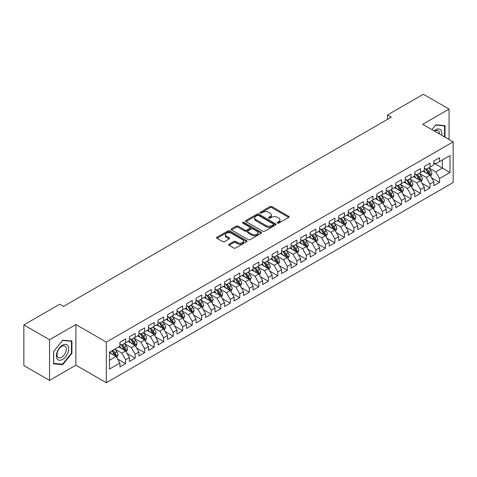 <?xml version="1.0" encoding="UTF-8"?>
<svg xmlns="http://www.w3.org/2000/svg" width="477" height="477" viewBox="0 0 477 477"><rect width="100%" height="100%" fill="white"/><g stroke="black" fill="none" stroke-linecap="round" stroke-linejoin="round"><path stroke-width="0.72" d="M277.483 223.111A0.924 0.537 0 0 0 278.789 223.111L288.71 217.381A1.318 0.763 0 0 0 289.098 216.844A1.318 0.763 0 0 0 288.71 216.308L271.902 206.601A1.318 0.763 0 0 0 270.036 206.601L260.114 212.331A0.924 0.537 0 0 0 259.84 212.706A0.924 0.537 0 0 0 260.114 213.082A0.924 0.537 0 0 0 261.42 213.082L262.702 212.343A4.227 2.439 0 0 1 268.682 212.343L270.083 213.153A4.227 2.439 0 0 1 271.318 214.877A4.227 2.439 0 0 1 270.083 216.6L268.795 217.345A0.924 0.537 0 0 0 268.527 217.721A0.924 0.537 0 0 0 268.795 218.096A0.924 0.537 0 0 0 270.101 218.096L271.389 217.357A4.227 2.439 0 0 1 277.364 217.357L278.765 218.162A4.227 2.439 0 0 1 280.005 219.891A4.227 2.439 0 0 1 278.765 221.614L277.483 222.354A0.924 0.537 0 0 0 277.209 222.735A0.924 0.537 0 0 0 277.483 223.111L277.483 222.354M229.043 244.23A1.318 0.763 0 0 0 228.656 244.767A1.318 0.763 0 0 0 229.043 245.309L233.76 248.028A1.318 0.763 0 0 0 235.626 248.028L246.645 241.666A1.318 0.763 0 0 0 247.032 241.129A1.318 0.763 0 0 0 246.645 240.593L229.836 230.886A1.318 0.763 0 0 0 227.97 230.886L216.952 237.248A1.318 0.763 0 0 0 216.564 237.784A1.318 0.763 0 0 0 216.952 238.327L222.646 241.612A1.318 0.763 0 0 0 224.518 241.612L229.228 238.894A1.318 0.763 0 0 0 229.616 238.351A1.318 0.763 0 0 0 229.228 237.814L226.408 236.181A3.53 2.039 0 0 1 225.371 234.744A3.53 2.039 0 0 1 227.553 232.859A3.53 2.039 0 0 1 231.399 233.301L242.465 239.687A3.53 2.039 0 0 1 243.503 241.129A3.53 2.039 0 0 1 241.32 243.014A3.53 2.039 0 0 1 237.468 242.572L235.626 241.505A1.318 0.763 0 0 0 233.76 241.505L229.043 244.23L229.043 245.309M49.536 339.743L49.536 380.384L75.885 365.173L75.885 324.533L49.536 339.743L23.85 324.915L59.714 304.213L63.519 306.407L391.319 117.151L387.515 114.957L387.515 119.351M75.885 324.533L106.323 342.104L453.15 141.866L453.15 182.512L106.323 382.745L106.323 342.104M449.06 139.505L449.06 109.078L422.711 124.294L453.15 141.866M449.06 109.078L423.373 94.255L387.515 114.957M262.797 231.262A1.318 0.763 0 0 0 264.663 231.262L275.682 224.905A1.318 0.763 0 0 0 276.07 224.363A1.318 0.763 0 0 0 275.682 223.826L258.874 214.119A1.318 0.763 0 0 0 257.008 214.119L245.989 220.481A1.318 0.763 0 0 0 245.601 221.024A1.318 0.763 0 0 0 245.989 221.561L262.797 231.262M243.139 223.308A0.924 0.537 0 0 1 244.075 223.439L261.146 233.295L250.145 239.645A1.318 0.763 0 0 1 248.278 239.645L231.47 229.944L231.47 228.865A1.318 0.763 0 0 0 231.083 229.407A1.318 0.763 0 0 0 231.47 229.944M231.47 228.865L236.187 226.146A1.318 0.763 0 0 1 238.053 226.146L244.868 230.081A1.318 0.763 0 0 0 246.74 230.081L249.865 228.274A1.318 0.763 0 0 0 250.252 227.732A1.318 0.763 0 0 0 249.865 227.195L242.769 223.099A0.924 0.537 0 0 1 242.501 222.717A0.924 0.537 0 0 1 243.067 222.228A0.924 0.537 0 0 1 244.075 222.342L261.163 232.21A1.318 0.763 0 0 1 261.551 232.746A1.318 0.763 0 0 1 261.163 233.283L261.163 232.21M433.837 163.122L442.4 168.065L442.4 159.938L450.014 155.544L439.55 161.584L439.55 157.684L433.837 160.982L433.837 164.881L430.033 167.075L430.033 163.176L424.327 166.473L424.327 170.372L420.523 172.567L420.523 168.667L414.817 171.964L414.817 175.864L411.007 178.058L411.007 174.159L405.301 177.456L405.301 181.355L401.497 183.55L401.497 179.65L395.791 182.947L395.791 186.847L391.987 189.047L391.987 185.148L386.275 188.439L386.275 192.338L382.471 194.538L382.471 190.639L376.764 193.93L376.764 197.83L372.96 200.03L372.96 196.13L367.254 199.422L367.254 203.321L363.444 205.521L363.444 201.622L357.738 204.919L357.738 208.813L353.934 211.013L353.934 207.113L348.228 210.411L348.228 214.31L344.424 216.504L344.424 212.605L338.712 215.902L338.712 219.802L334.908 221.996L334.908 218.096L329.202 221.394L329.202 225.293L325.397 227.487L325.397 223.588L319.691 226.885L319.691 230.785L315.887 232.979L315.887 229.079L310.175 232.377L310.175 236.276L306.371 238.47L306.371 234.571L300.665 237.868L300.665 241.767L296.861 243.962L296.861 240.062L291.149 243.359L291.149 247.259L287.345 249.459L287.345 245.56L281.639 248.851L281.639 252.75L277.835 254.951L277.835 251.051L272.128 254.342L272.128 258.242L268.324 260.442L268.324 256.543L262.612 259.834L262.612 263.733L258.808 265.933L258.808 262.034L253.102 265.325L253.102 269.225L249.298 271.425L249.298 267.525L243.592 270.823L243.592 274.722L239.782 276.916L239.782 273.017L234.076 276.314L234.076 280.214L230.272 282.408L230.272 278.508L224.566 281.806L224.566 285.705L220.762 287.899L220.762 284L215.049 287.297L215.049 291.197L211.245 293.391L211.245 289.491L205.539 292.789L205.539 296.688L201.735 298.882L201.735 294.983L196.029 298.28L196.029 302.179L192.219 304.374L192.219 300.474L186.513 303.771L186.513 307.671L182.709 309.871L182.709 305.972L177.003 309.263L177.003 313.162L173.199 315.363L173.199 311.463L167.487 314.754L167.487 318.654L163.683 320.854L163.683 316.955L157.976 320.246L157.976 324.145L154.172 326.346L154.172 322.446L148.466 325.737L148.466 329.637L144.656 331.837L144.656 327.937L138.95 331.235L138.95 335.134L135.146 337.328L135.146 333.429L129.44 336.726L129.44 340.626L125.636 342.82L125.636 338.92L119.924 342.218L119.924 346.117L109.466 352.157L109.466 369.073L119.924 363.033L116.12 356.438L109.466 352.598M450.014 155.544L450.014 172.459L439.55 178.499L435.739 171.911L428.847 167.928M431.506 177.76L439.55 182.399L439.55 178.499M439.55 182.399L433.837 185.696L433.837 181.797L430.033 183.991L426.229 177.402L419.331 173.419M421.996 183.251L430.033 187.89L430.033 183.991M430.033 187.89L424.327 191.188L424.327 187.288L420.523 189.482L416.719 182.894L409.821 178.911M412.486 188.743L420.523 193.382L420.523 189.482M420.523 193.382L414.817 196.679L414.817 192.78L411.007 194.974L407.203 188.385L400.31 184.402M402.97 194.234L411.007 198.873L411.007 194.974M411.007 198.873L405.301 202.17L405.301 198.271L401.497 200.465L397.693 193.877L390.794 189.894M393.459 199.726L401.497 204.365L401.497 200.465M401.497 204.365L395.791 207.662L395.791 203.762L391.987 205.963L388.177 199.368L381.284 195.385M383.949 205.217L391.987 209.862L391.987 205.963M391.987 209.862L386.275 213.153L386.275 209.254L382.471 211.454L378.666 204.86L371.768 200.883M374.433 210.709L382.471 215.354L382.471 211.454M382.471 215.354L376.764 218.645L376.764 214.745L372.96 216.946L369.156 210.351L362.258 206.374M364.923 216.2L372.96 220.845L372.96 216.946M372.96 220.845L367.254 224.136L367.254 220.237L363.444 222.437L359.64 215.848L352.747 211.866M355.407 221.698L363.444 226.337L363.444 222.437M363.444 226.337L357.738 229.628L357.738 225.728L353.934 227.928L350.13 221.34L343.231 217.357M345.897 227.189L353.934 231.828L353.934 227.928M353.934 231.828L348.228 235.125L348.228 231.226L344.424 233.42L340.62 226.831L333.721 222.848M336.386 232.681L344.424 237.319L344.424 233.42M344.424 237.319L338.712 240.617L338.712 236.717L334.908 238.911L331.104 232.323L324.205 228.34M326.87 238.172L334.908 242.811L334.908 238.911M334.908 242.811L329.202 246.108L329.202 242.209L325.397 244.403L321.593 237.814L314.695 233.831M317.36 243.664L325.397 248.302L325.397 244.403M325.397 248.302L319.691 251.6L319.691 247.7L315.887 249.894L312.077 243.306L305.185 239.323M307.844 249.155L315.887 253.794L315.887 249.894M315.887 253.794L310.175 257.091L310.175 253.192L306.371 255.386L302.567 248.797L295.668 244.814M298.334 254.646L306.371 259.285L306.371 255.386M306.371 259.285L300.665 262.583L300.665 258.683L296.861 260.877L293.057 254.289L286.158 250.306M288.823 260.138L296.861 264.777L296.861 260.877M296.861 264.777L291.149 268.074L291.149 264.175L287.345 266.375L283.541 259.78L276.642 255.797M279.307 265.629L287.345 270.274L287.345 266.375M287.345 270.274L281.639 273.565L281.639 269.666L277.835 271.866L274.031 265.272L267.132 261.295M269.797 271.121L277.835 275.766L277.835 271.866M277.835 275.766L272.128 279.057L272.128 275.157L268.324 277.358L264.514 270.763L257.622 266.786M260.281 276.612L268.324 281.257L268.324 277.358M268.324 281.257L262.612 284.548L262.612 280.649L258.808 282.849L255.004 276.261L248.106 272.278M250.771 282.104L258.808 286.749L258.808 282.849M258.808 286.749L253.102 290.04L253.102 286.14L249.298 288.341L245.494 281.752L238.595 277.769M241.261 287.601L249.298 292.24L249.298 288.341M249.298 292.24L243.592 295.537L243.592 291.638L239.782 293.832L235.978 287.243L229.085 283.26M231.744 293.093L239.782 297.731L239.782 293.832M239.782 297.731L234.076 301.029L234.076 297.129L230.272 299.323L226.468 292.735L219.569 288.752M222.234 298.584L230.272 303.223L230.272 299.323M230.272 303.223L224.566 306.52L224.566 302.621L220.762 304.815L216.952 298.226L210.059 294.243M212.724 304.076L220.762 308.714L220.762 304.815M220.762 308.714L215.049 312.012L215.049 308.112L211.245 310.306L207.441 303.718L200.543 299.735M203.208 309.567L211.245 314.206L211.245 310.306M211.245 314.206L205.539 317.503L205.539 313.604L201.735 315.798L197.931 309.209L191.033 305.226M193.698 315.058L201.735 319.697L201.735 315.798M201.735 319.697L196.029 322.995L196.029 319.095L192.219 321.289L188.415 314.701L181.522 310.718M184.182 320.55L192.219 325.189L192.219 321.289M192.219 325.189L186.513 328.486L186.513 324.587L182.709 326.787L178.905 320.192L172.006 316.209M174.671 326.041L182.709 330.686L182.709 326.787M182.709 330.686L177.003 333.978L177.003 330.078L173.199 332.278L169.389 325.684L162.496 321.707M165.161 331.533L173.199 336.178L173.199 332.278M173.199 336.178L167.487 339.469L167.487 335.569L163.683 337.77L159.878 331.175L152.98 327.198M155.645 337.024L163.683 341.669L163.683 337.77M163.683 341.669L157.976 344.96L157.976 341.061L154.172 343.261L150.368 336.673L143.47 332.69M146.135 342.516L154.172 347.161L154.172 343.261M154.172 347.161L148.466 350.452L148.466 346.552L144.656 348.753L140.852 342.164L133.959 338.181M136.619 348.013L144.656 352.652L144.656 348.753M144.656 352.652L138.95 355.949L138.95 352.05L135.146 354.244L131.342 347.655L124.443 343.673M127.109 353.505L135.146 358.144L135.146 354.244M135.146 358.144L129.44 361.441L129.44 357.541L125.636 359.736L121.832 353.147L114.933 349.164M117.598 358.996L125.636 363.635L125.636 359.736M125.636 363.635L119.924 366.932L119.924 363.033M119.924 343.917L121.832 345.02L125.636 342.82M109.466 360.284L116.12 356.438M129.44 338.426L131.342 339.523L135.146 337.328M121.832 353.147L125.636 350.947L118.594 346.886M129.44 357.541L125.636 350.947M138.95 332.934L140.852 334.031L144.656 331.837M131.342 347.655L135.146 345.455L128.104 341.395M138.95 352.05L135.146 345.455M148.466 327.443L150.368 328.54L154.172 326.346M140.852 342.164L144.656 339.964L137.62 335.903M148.466 346.552L144.656 339.964M157.976 321.951L159.878 323.048L163.683 320.854M150.368 336.673L154.172 334.472L147.131 330.406M157.976 341.061L154.172 334.472M167.487 316.46L169.389 317.557L173.199 315.363M159.878 331.175L163.683 328.981L156.647 324.915M167.487 335.569L163.683 328.981M177.003 310.968L178.905 312.065L182.709 309.871M169.389 325.684L173.199 323.489L166.157 319.423M177.003 330.078L173.199 323.489M186.513 305.477L188.415 306.574L192.219 304.374M178.905 320.192L182.709 317.998L175.667 313.932M186.513 324.587L182.709 317.998M196.029 299.985L197.931 301.082L201.735 298.882M188.415 314.701L192.219 312.507L185.183 308.44M196.029 319.095L192.219 312.507M205.539 294.494L207.441 295.591L211.245 293.391M197.931 309.209L201.735 307.015L194.694 302.949M205.539 313.604L201.735 307.015M215.049 288.996L216.952 290.099L220.762 287.899M207.441 303.718L211.245 301.524L204.21 297.457M215.049 308.112L211.245 301.524M224.566 283.505L226.468 284.608L230.272 282.408M216.952 298.226L220.762 296.026L213.72 291.966M224.566 302.621L220.762 296.026M234.076 278.013L235.978 279.111L239.782 276.916M226.468 292.735L230.272 290.535L223.23 286.474M234.076 297.129L230.272 290.535M243.592 272.522L245.494 273.619L249.298 271.425M235.978 287.243L239.782 285.043L232.746 280.983M243.592 291.638L239.782 285.043M253.102 267.031L255.004 268.128L258.808 265.933M245.494 281.752L249.298 279.552L242.256 275.491M253.102 286.14L249.298 279.552M262.612 261.539L264.514 262.636L268.324 260.442M255.004 276.261L258.808 274.06L251.773 269.994M262.612 280.649L258.808 274.06M272.128 256.048L274.031 257.145L277.835 254.951M264.514 270.763L268.324 268.569L261.283 264.502M272.128 275.157L268.324 268.569M281.639 250.556L283.541 251.653L287.345 249.459M274.031 265.272L277.835 263.077L270.793 259.011M281.639 269.666L277.835 263.077M291.149 245.065L293.057 246.162L296.861 243.962M283.541 259.78L287.345 257.586L280.309 253.52M291.149 264.175L287.345 257.586M300.665 239.573L302.567 240.67L306.371 238.47M293.057 254.289L296.861 252.094L289.819 248.028M300.665 258.683L296.861 252.094M310.175 234.082L312.077 235.179L315.887 232.979M302.567 248.797L306.371 246.603L299.329 242.537M310.175 253.192L306.371 246.603M319.691 228.584L321.593 229.687L325.397 227.487M312.077 243.306L315.887 241.112L308.846 237.045M319.691 247.7L315.887 241.112M329.202 223.093L331.104 224.196L334.908 221.996M321.593 237.814L325.397 235.614L318.356 231.554M329.202 242.209L325.397 235.614M338.712 217.601L340.62 218.699L344.424 216.504M331.104 232.323L334.908 230.123L327.872 226.062M338.712 236.717L334.908 230.123M348.228 212.11L350.13 213.207L353.934 211.013M340.62 226.831L344.424 224.631L337.382 220.571M348.228 231.226L344.424 224.631M357.738 206.619L359.64 207.716L363.444 205.521M350.13 221.34L353.934 219.14L346.892 215.079M357.738 225.728L353.934 219.14M367.254 201.127L369.156 202.224L372.96 200.03M359.64 215.848L363.444 213.648L356.408 209.582M367.254 220.237L363.444 213.648M376.764 195.636L378.666 196.733L382.471 194.538M369.156 210.351L372.96 208.157L365.919 204.09M376.764 214.745L372.96 208.157M386.275 190.144L388.177 191.241L391.987 189.047M378.666 204.86L382.471 202.665L375.435 198.599M386.275 209.254L382.471 202.665M395.791 184.653L397.693 185.75L401.497 183.55M388.177 199.368L391.987 197.174L384.945 193.107M395.791 203.762L391.987 197.174M405.301 179.161L407.203 180.258L411.007 178.058M397.693 193.877L401.497 191.682L394.455 187.616M405.301 198.271L401.497 191.682M414.817 173.67L416.719 174.767L420.523 172.567M407.203 188.385L411.007 186.191L403.971 182.125M414.817 192.78L411.007 186.191M424.327 168.172L426.229 169.275L430.033 167.075M416.719 182.894L420.523 180.7L413.481 176.633M424.327 187.288L420.523 180.7M433.837 162.681L435.739 163.784L439.55 161.584M426.229 177.402L430.033 175.202L422.998 171.142M433.837 181.797L430.033 175.202M23.85 324.915L23.85 365.555L49.536 380.384M75.885 365.173L106.323 382.745M435.739 171.911L442.4 168.065L450.014 172.459M445.017 137.173L445.017 125.618L435.835 124.795L431.953 129.631M71.938 353.254L71.938 341.013L62.755 340.19L53.579 351.615L53.579 363.85L62.755 364.672L71.938 353.254L71.461 352.974M277.852 223.242L278.765 222.711A4.227 2.439 0 0 0 280.005 220.988L280.005 219.891M271.318 214.877L271.318 215.974A4.227 2.439 0 0 1 270.083 217.697L269.165 218.227M288.71 216.308L288.71 217.381L271.902 207.698A1.318 0.763 0 0 0 270.036 207.698L260.484 213.213M275.682 223.826L275.682 224.905L258.874 215.222A1.318 0.763 0 0 0 257.008 215.222L246.007 221.572M273.351 224.739A0.924 0.537 0 0 0 273.619 224.363A0.924 0.537 0 0 0 273.351 223.987L258.594 215.467A0.924 0.537 0 0 0 257.288 215.467L255.934 216.248A4.227 2.439 0 0 0 254.7 217.977A4.227 2.439 0 0 0 255.934 219.7L266.017 225.526A4.227 2.439 0 0 0 271.997 225.526L273.351 224.739L273.351 225.842A0.924 0.537 0 0 0 273.619 225.46L273.619 224.363M254.7 217.977L254.7 219.074A4.227 2.439 0 0 0 255.934 220.797L255.934 219.7M273.351 225.842L271.997 226.623A4.227 2.439 0 0 1 266.017 226.623L255.934 220.797M231.488 229.956L236.187 227.243L236.187 226.146M250.252 227.732L250.252 228.829A1.318 0.763 0 0 1 249.865 229.371L246.74 231.178A1.318 0.763 0 0 1 244.868 231.178L238.053 227.243A1.318 0.763 0 0 0 236.187 227.243M251.945 234.159A3.53 2.039 0 0 0 255.791 234.606A3.53 2.039 0 0 0 257.974 232.722A3.53 2.039 0 0 0 256.936 231.279L253.043 229.026A1.318 0.763 0 0 0 251.17 229.026L248.046 230.832A1.318 0.763 0 0 0 247.658 231.375A1.318 0.763 0 0 0 248.046 231.911L251.945 234.159L251.945 235.262A3.53 2.039 0 0 0 255.791 235.704A3.53 2.039 0 0 0 257.974 233.819L257.974 232.722M247.658 231.375L247.658 232.472A1.318 0.763 0 0 0 248.046 233.009L248.046 231.911M251.945 235.262L248.046 233.009M243.503 241.129L243.503 242.227A3.53 2.039 0 0 1 241.32 244.111A3.53 2.039 0 0 1 237.468 243.669L235.626 242.602A1.318 0.763 0 0 0 233.76 242.602L229.061 245.315M225.371 234.744L225.371 235.841A3.53 2.039 0 0 0 226.408 237.284L226.408 236.181M229.21 238.899L226.408 237.284M246.627 241.678L229.836 231.983A1.318 0.763 0 0 0 227.97 231.983L216.969 238.339M61.783 364.112L62.755 364.672M430.737 176.424L431.918 173.545A3.566 2.057 -120 0 0 430.779 170.51L428.757 167.815M425.538 172.608L424.005 170.557M429.366 174.815L429.992 173.7A3.566 2.057 -120 0 0 428.972 171.553L426.951 168.858M425.8 169.025L428.292 172.358A1.819 1.049 60 0 1 428.626 172.907L429.992 173.7M425.174 168.661L427.833 172.215A3.566 2.057 60 0 1 428.853 174.355L428.924 174.564M421.227 181.916L422.407 179.036A3.566 2.057 -120 0 0 421.269 176.001L419.247 173.306M416.027 178.1L414.489 176.049M419.849 180.306L420.481 179.191A3.566 2.057 -120 0 0 419.462 177.045L417.441 174.349M416.284 174.516L418.782 177.849A1.819 1.049 60 0 1 419.11 178.398L420.481 179.191M415.658 174.153L418.317 177.706A3.566 2.057 60 0 1 419.337 179.847L419.408 180.056M411.711 187.407L412.891 184.527A3.566 2.057 -120 0 0 411.752 181.493L409.737 178.797M406.511 183.591L404.979 181.54M410.339 185.803L410.965 184.682A3.566 2.057 -120 0 0 409.946 182.536L407.924 179.841M406.774 180.008L409.272 183.341A1.819 1.049 60 0 1 409.6 183.889L410.965 184.682M406.148 179.644L408.807 183.198A3.566 2.057 60 0 1 409.826 185.338L409.898 185.547M441.642 135.224A8.747 5.05 120 0 0 441.004 130.263A8.747 5.05 120 0 0 434.124 130.883M439.454 133.959A6.618 3.822 120 0 0 438.834 131.384A6.618 3.822 120 0 0 438.089 130.692A6.618 3.822 120 0 0 434.577 131.145M435.626 125.057L444.54 125.862L444.54 136.899M443.95 125.523L444.54 125.862M431.971 129.643L435.644 125.063M57.21 358.984A8.747 5.05 120 0 0 65.659 356.718A8.747 5.05 120 0 0 67.919 345.658A8.747 5.05 120 0 0 59.476 347.924A8.747 5.05 120 0 0 57.21 358.984M57.645 356.868A6.618 3.822 120 0 0 58.391 357.553A6.618 3.822 120 0 0 64.55 354.465A6.618 3.822 120 0 0 65.754 346.779A6.618 3.822 120 0 0 65.009 346.087A6.618 3.822 120 0 0 58.85 349.176A6.618 3.822 120 0 0 57.645 356.868M62.565 340.465L71.461 341.258L71.461 353.117L62.565 364.184L53.674 363.385L53.674 351.525L62.547 340.453M70.87 340.918L71.461 341.258M402.2 192.899L403.381 190.025A3.566 2.057 -120 0 0 402.242 186.984L400.221 184.289M397.001 189.083L395.463 187.038M400.823 191.295L401.455 190.174A3.566 2.057 -120 0 0 400.436 188.027L398.414 185.332M397.263 185.499L399.756 188.832A1.819 1.049 60 0 1 400.084 189.381L401.455 190.174M396.631 185.136L399.291 188.689A3.566 2.057 60 0 1 400.316 190.836L400.388 191.038M392.69 198.39L393.865 195.516A3.566 2.057 -120 0 0 392.732 192.475L390.711 189.78M387.491 194.58L385.953 192.529M391.313 196.786L391.945 195.665A3.566 2.057 -120 0 0 390.925 193.519L388.904 190.824M387.747 190.991L390.246 194.324A1.819 1.049 60 0 1 390.574 194.878L391.945 195.665M387.121 190.633L389.781 194.181A3.566 2.057 60 0 1 390.8 196.327L390.872 196.53M383.174 203.882L384.355 201.008A3.566 2.057 -120 0 0 383.216 197.973L381.195 195.272M377.975 200.072L376.442 198.021M381.803 202.278L382.429 201.157A3.566 2.057 -120 0 0 381.409 199.016L379.388 196.315M378.237 196.482L380.729 199.815A1.819 1.049 60 0 1 381.063 200.37L382.429 201.157M377.611 196.125L380.27 199.672A3.566 2.057 60 0 1 381.29 201.819L381.361 202.021M373.664 209.373L374.844 206.499A3.566 2.057 -120 0 0 373.706 203.464L371.684 200.763M368.465 205.563L366.926 203.512M372.287 207.769L372.919 206.648A3.566 2.057 -120 0 0 371.899 204.508L369.878 201.807M368.721 201.974L371.219 205.307A1.819 1.049 60 0 1 371.547 205.861L372.919 206.648M368.095 201.616L370.754 205.164A3.566 2.057 60 0 1 371.774 207.31L371.851 207.513M364.154 214.871L365.328 211.991A3.566 2.057 -120 0 0 364.189 208.956L362.174 206.255M358.948 211.055L357.416 209.004M362.776 213.261L363.402 212.14A3.566 2.057 -120 0 0 362.383 209.999L360.362 207.298M359.211 207.471L361.709 210.798A1.819 1.049 60 0 1 362.037 211.353L363.402 212.14M358.585 207.107L361.244 210.655A3.566 2.057 60 0 1 362.264 212.802L362.335 213.01M354.638 220.362L355.818 217.482A3.566 2.057 -120 0 0 354.679 214.447L352.658 211.746M349.438 216.546L347.9 214.495M353.26 218.752L353.892 217.631A3.566 2.057 -120 0 0 352.873 215.491L350.851 212.79M349.701 212.963L352.193 216.29A1.819 1.049 60 0 1 352.527 216.844L353.892 217.631M349.069 212.599L351.734 216.147A3.566 2.057 60 0 1 352.753 218.293L352.825 218.502M345.127 225.854L346.302 222.974A3.566 2.057 -120 0 0 345.169 219.939L343.148 217.244M339.928 222.038L338.39 219.986M343.75 224.244L344.382 223.129A3.566 2.057 -120 0 0 343.362 220.982L341.341 218.287M340.184 218.454L342.683 221.781A1.819 1.049 60 0 1 343.011 222.336L344.382 223.129M339.558 218.09L342.218 221.638A3.566 2.057 60 0 1 343.237 223.785L343.309 223.993M335.611 231.345L336.792 228.465A3.566 2.057 -120 0 0 335.653 225.43L333.632 222.735M330.412 227.529L328.88 225.478M334.24 229.735L334.866 228.62A3.566 2.057 -120 0 0 333.846 226.474L331.825 223.779M330.674 223.946L333.167 227.279A1.819 1.049 60 0 1 333.501 227.827L334.866 228.62M330.048 223.582L332.707 227.135A3.566 2.057 60 0 1 333.727 229.276L333.799 229.485M326.101 236.836L327.282 233.957A3.566 2.057 -120 0 0 326.143 230.922L324.121 228.227M320.902 233.02L319.363 230.969M324.724 235.227L325.356 234.112A3.566 2.057 -120 0 0 324.336 231.965L322.315 229.27M321.158 229.437L323.656 232.77A1.819 1.049 60 0 1 323.984 233.319L325.356 234.112M320.532 229.073L323.191 232.627A3.566 2.057 60 0 1 324.211 234.767L324.288 234.976M316.591 242.328L317.765 239.448A3.566 2.057 -120 0 0 316.633 236.413L314.611 233.718M311.392 238.512L309.853 236.461M315.214 240.718L315.846 239.603A3.566 2.057 -120 0 0 314.82 237.457L312.799 234.762M311.648 234.928L314.146 238.261A1.819 1.049 60 0 1 314.474 238.81L315.846 239.603M311.022 234.565L313.681 238.118A3.566 2.057 60 0 1 314.701 240.259L314.772 240.468M307.075 247.819L308.255 244.939A3.566 2.057 -120 0 0 307.116 241.905L305.095 239.21M301.875 244.003L300.343 241.952M305.697 246.215L306.329 245.095A3.566 2.057 -120 0 0 305.31 242.948L303.289 240.253M302.138 240.42L304.63 243.753A1.819 1.049 60 0 1 304.964 244.302L306.329 245.095M301.506 240.056L304.171 243.61A3.566 2.057 60 0 1 305.191 245.75L305.262 245.959M297.565 253.311L298.745 250.437A3.566 2.057 -120 0 0 297.606 247.396L295.585 244.701M292.365 249.495L290.827 247.45M296.187 251.707L296.819 250.586A3.566 2.057 -120 0 0 295.8 248.439L293.778 245.744M292.622 245.911L295.12 249.244A1.819 1.049 60 0 1 295.448 249.793L296.819 250.586M291.996 245.548L294.655 249.101A3.566 2.057 60 0 1 295.674 251.248L295.746 251.451M288.048 258.802L289.229 255.928A3.566 2.057 -120 0 0 288.09 252.888L286.069 250.192M282.849 254.992L281.317 252.941M286.677 257.198L287.303 256.077A3.566 2.057 -120 0 0 286.283 253.931L284.262 251.236M283.111 251.403L285.604 254.736A1.819 1.049 60 0 1 285.938 255.29L287.303 256.077M282.485 251.045L285.145 254.593A3.566 2.057 60 0 1 286.164 256.739L286.236 256.942M278.538 264.294L279.719 261.42A3.566 2.057 -120 0 0 278.58 258.385L276.559 255.684M273.339 260.484L271.801 258.433M277.161 262.69L277.793 261.569A3.566 2.057 -120 0 0 276.773 259.428L274.752 256.727M273.595 256.894L276.094 260.227A1.819 1.049 60 0 1 276.421 260.782L277.793 261.569M272.969 256.537L275.628 260.084A3.566 2.057 60 0 1 276.654 262.231L276.726 262.433M269.028 269.785L270.203 266.911A3.566 2.057 -120 0 0 269.07 263.876L267.048 261.175M263.829 265.975L262.29 263.924M267.651 268.181L268.283 267.06A3.566 2.057 -120 0 0 267.257 264.92L265.242 262.219M264.085 262.386L266.583 265.719A1.819 1.049 60 0 1 266.911 266.273L268.283 267.06M263.459 262.028L266.118 265.576A3.566 2.057 60 0 1 267.138 267.722L267.209 267.925M259.512 275.283L260.692 272.403A3.566 2.057 -120 0 0 259.554 269.368L257.532 266.667M254.313 271.467L252.78 269.416M258.135 273.673L258.767 272.552A3.566 2.057 -120 0 0 257.747 270.411L255.726 267.71M254.575 267.883L257.067 271.21A1.819 1.049 60 0 1 257.401 271.765L258.767 272.552M253.949 267.519L256.608 271.067A3.566 2.057 60 0 1 257.628 273.214L257.699 273.422M250.002 280.774L251.182 277.894A3.566 2.057 -120 0 0 250.043 274.859L248.022 272.158M244.802 276.958L243.264 274.907M248.624 279.164L249.256 278.043A3.566 2.057 -120 0 0 248.237 275.903L246.215 273.202M245.059 273.375L247.557 276.702A1.819 1.049 60 0 1 247.885 277.256L249.256 278.043M244.433 273.011L247.092 276.559A3.566 2.057 60 0 1 248.112 278.705L248.183 278.914M240.486 286.266L241.666 283.386A3.566 2.057 -120 0 0 240.527 280.351L238.506 277.656M235.286 282.45L233.754 280.398M239.114 284.656L239.74 283.541A3.566 2.057 -120 0 0 238.721 281.394L236.699 278.699M235.549 278.866L238.047 282.193A1.819 1.049 60 0 1 238.375 282.748L239.74 283.541M234.922 278.502L237.582 282.05A3.566 2.057 60 0 1 238.601 284.197L238.673 284.405M230.975 291.757L232.156 288.877A3.566 2.057 -120 0 0 231.017 285.842L228.996 283.147M225.776 287.941L224.238 285.89M229.598 290.147L230.23 289.032A3.566 2.057 -120 0 0 229.21 286.886L227.189 284.191M226.038 284.358L228.531 287.691A1.819 1.049 60 0 1 228.859 288.239L230.23 289.032M225.406 283.994L228.066 287.548A3.566 2.057 60 0 1 229.091 289.688L229.163 289.897M221.465 297.249L222.64 294.369A3.566 2.057 -120 0 0 221.507 291.334L219.486 288.639M216.266 293.433L214.728 291.381M220.088 295.639L220.72 294.524A3.566 2.057 -120 0 0 219.694 292.377L217.679 289.682M216.522 289.849L219.021 293.182A1.819 1.049 60 0 1 219.348 293.731L220.72 294.524M215.896 289.485L218.555 293.039A3.566 2.057 60 0 1 219.575 295.18L219.647 295.388M211.949 302.74L213.13 299.86A3.566 2.057 -120 0 0 211.991 296.825L209.969 294.13M206.75 298.924L205.217 296.873M210.578 301.13L211.204 300.015A3.566 2.057 -120 0 0 210.184 297.869L208.163 295.174M207.012 295.341L209.504 298.674A1.819 1.049 60 0 1 209.838 299.222L211.204 300.015M206.386 294.977L209.045 298.53A3.566 2.057 60 0 1 210.065 300.671L210.136 300.88M202.439 308.231L203.619 305.352A3.566 2.057 -120 0 0 202.481 302.317L200.459 299.622M197.239 304.415L195.701 302.364M201.061 306.628L201.693 305.507A3.566 2.057 -120 0 0 200.674 303.36L198.653 300.665M197.496 300.832L199.994 304.165A1.819 1.049 60 0 1 200.322 304.714L201.693 305.507M196.87 300.468L199.529 304.022A3.566 2.057 60 0 1 200.549 306.162L200.62 306.371M192.923 313.723L194.103 310.849A3.566 2.057 -120 0 0 192.964 307.808L190.949 305.113M187.723 309.907L186.191 307.862M191.551 312.119L192.177 310.998A3.566 2.057 -120 0 0 191.158 308.852L189.136 306.156M187.986 306.323L190.484 309.656A1.819 1.049 60 0 1 190.812 310.205L192.177 310.998M187.36 305.96L190.019 309.513A3.566 2.057 60 0 1 191.038 311.66L191.11 311.863M183.412 319.214L184.593 316.34A3.566 2.057 -120 0 0 183.454 313.3L181.433 310.605M178.213 315.398L176.675 313.353M182.035 317.61L182.667 316.489A3.566 2.057 -120 0 0 181.648 314.343L179.626 311.648M178.476 311.815L180.968 315.148A1.819 1.049 60 0 1 181.302 315.702L182.667 316.489M177.843 311.457L180.503 315.005A3.566 2.057 60 0 1 181.528 317.151L181.6 317.354M173.902 324.706L175.077 321.832A3.566 2.057 -120 0 0 173.944 318.797L171.923 316.096M168.703 320.896L167.165 318.845M172.525 323.102L173.157 321.981A3.566 2.057 -120 0 0 172.137 319.84L170.116 317.139M168.959 317.306L171.458 320.639A1.819 1.049 60 0 1 171.786 321.194L173.157 321.981M168.333 316.949L170.993 320.496A3.566 2.057 60 0 1 172.012 322.643L172.084 322.846M164.386 330.197L165.567 327.323A3.566 2.057 -120 0 0 164.428 324.288L162.407 321.587M159.187 326.387L157.654 324.336M163.015 328.593L163.641 327.472A3.566 2.057 -120 0 0 162.621 325.332L160.6 322.631M159.449 322.798L161.941 326.131A1.819 1.049 60 0 1 162.275 326.685L163.641 327.472M158.823 322.44L161.482 325.988A3.566 2.057 60 0 1 162.502 328.134L162.574 328.337M154.876 335.695L156.057 332.815A3.566 2.057 -120 0 0 154.918 329.78L152.896 327.079M149.677 331.879L148.138 329.828M153.499 334.085L154.131 332.964A3.566 2.057 -120 0 0 153.111 330.823L151.09 328.122M149.933 328.295L152.431 331.622A1.819 1.049 60 0 1 152.759 332.177L154.131 332.964M149.307 327.932L151.966 331.479A3.566 2.057 60 0 1 152.986 333.626L153.063 333.834M145.366 341.186L146.54 338.306A3.566 2.057 -120 0 0 145.402 335.271L143.386 332.57M140.166 337.37L138.628 335.319M143.988 339.576L144.62 338.455A3.566 2.057 -120 0 0 143.595 336.315L141.574 333.614M140.423 333.787L142.921 337.114A1.819 1.049 60 0 1 143.249 337.668L144.62 338.455M139.797 333.423L142.456 336.971A3.566 2.057 60 0 1 143.476 339.117L143.547 339.326M135.85 346.678L137.03 343.798A3.566 2.057 -120 0 0 135.891 340.763L133.87 338.068M130.65 342.862L129.112 340.811M134.472 345.068L135.104 343.953A3.566 2.057 -120 0 0 134.085 341.806L132.063 339.111M130.913 339.278L133.405 342.605A1.819 1.049 60 0 1 133.739 343.16L135.104 343.953M130.281 338.914L132.946 342.462A3.566 2.057 60 0 1 133.965 344.609L134.037 344.817M126.339 352.169L127.514 349.289A3.566 2.057 -120 0 0 126.381 346.254L124.36 343.559M121.14 348.353L119.602 346.302M124.962 350.559L125.594 349.444A3.566 2.057 -120 0 0 124.575 347.298L122.553 344.603M121.396 344.77L123.895 348.103A1.819 1.049 60 0 1 124.223 348.651L125.594 349.444M120.77 344.406L123.43 347.96A3.566 2.057 60 0 1 124.449 350.1L124.521 350.309M116.823 357.661L118.004 354.781A3.566 2.057 -120 0 0 116.865 351.746L114.844 349.051M111.624 353.845L110.092 351.793M115.452 356.051L116.078 354.936A3.566 2.057 -120 0 0 115.058 352.789L113.037 350.094M112.143 350.607L114.379 353.594A1.819 1.049 60 0 1 114.713 354.143L116.078 354.936M111.898 350.75L113.92 353.451A3.566 2.057 60 0 1 114.939 355.592L115.011 355.8M278.765 222.711L278.765 221.614M268.795 218.096L268.795 217.345M270.083 217.697L270.083 216.6M260.114 213.082L260.114 212.331M270.036 207.698L270.036 206.601M271.902 207.698L271.902 206.601M245.989 221.561L245.989 220.481M257.008 215.222L257.008 214.119M258.874 215.222L258.874 214.119M266.017 226.623L266.017 225.526M271.997 226.623L271.997 225.526M238.053 227.243L238.053 226.146M244.868 231.178L244.868 230.081M246.74 231.178L246.74 230.081M249.865 229.371L249.865 228.274M244.075 223.439L244.075 222.342M233.76 242.602L233.76 241.505M235.626 242.602L235.626 241.505M237.468 243.669L237.468 242.572M229.228 238.894L229.228 237.814M216.952 238.327L216.952 237.248M227.97 231.983L227.97 230.886M229.836 231.983L229.836 230.886M246.645 241.666L246.645 240.593M429.586 174.946L431.894 173.616M428.972 171.553L430.779 170.51M426.343 173.073L427.833 172.215M420.076 180.437L422.383 179.108M419.462 177.045L421.269 176.001M416.826 178.565L418.317 177.706M410.56 185.929L412.867 184.599M409.946 182.536L411.752 181.493M407.316 184.056L408.807 183.198M401.05 191.42L403.357 190.09M400.436 188.027L402.242 186.984M397.806 189.548L399.291 188.689M391.539 196.918L393.847 195.582M390.925 193.519L392.732 192.475M388.29 195.039L389.781 194.181M382.023 202.409L384.331 201.073M381.409 199.016L383.216 197.973M378.78 200.531L380.27 199.672M372.513 207.9L374.821 206.565M371.899 204.508L373.706 203.464M369.27 206.022L370.754 205.164M362.997 213.392L365.304 212.056M362.383 209.999L364.189 208.956M359.753 211.52L361.244 210.655M353.487 218.883L355.794 217.554M352.873 215.491L354.679 214.447M350.243 217.011L351.734 216.147M343.977 224.375L346.284 223.045M343.362 220.982L345.169 219.939M340.727 222.503L342.218 221.638M334.46 229.866L336.768 228.537M333.846 226.474L335.653 225.43M331.217 227.994L332.707 227.135M324.95 235.358L327.258 234.028M324.336 231.965L326.143 230.922M321.707 233.486L323.191 232.627M315.44 240.849L317.742 239.52M314.82 237.457L316.633 236.413M312.191 238.977L313.681 238.118M305.924 246.341L308.231 245.011M305.31 242.948L307.116 241.905M302.68 244.468L304.171 243.61M296.414 251.832L298.721 250.503M295.8 248.439L297.606 247.396M293.164 249.96L294.655 249.101M286.898 257.33L289.205 255.994M286.283 253.931L288.09 252.888M283.654 255.451L285.145 254.593M277.387 262.821L279.695 261.485M276.773 259.428L278.58 258.385M274.144 260.943L275.628 260.084M267.877 268.312L270.179 266.977M267.257 264.92L269.07 263.876M264.628 266.434L266.118 265.576M258.361 273.804L260.669 272.468M257.747 270.411L259.554 269.368M255.117 271.926L256.608 271.067M248.851 279.295L251.158 277.966M248.237 275.903L250.043 274.859M245.601 277.423L247.092 276.559M239.335 284.787L241.642 283.457M238.721 281.394L240.527 280.351M236.091 282.915L237.582 282.05M229.825 290.278L232.132 288.949M229.21 286.886L231.017 285.842M226.581 288.406L228.066 287.548M220.314 295.77L222.616 294.44M219.694 292.377L221.507 291.334M217.065 293.898L218.555 293.039M210.798 301.261L213.106 299.932M210.184 297.869L211.991 296.825M207.555 299.389L209.045 298.53M201.288 306.753L203.596 305.423M200.674 303.36L202.481 302.317M198.038 304.881L199.529 304.022M191.772 312.244L194.079 310.915M191.158 308.852L192.964 307.808M188.528 310.372L190.019 309.513M182.262 317.742L184.569 316.406M181.648 314.343L183.454 313.3M179.018 315.863L180.503 315.005M172.752 323.233L175.059 321.897M172.137 319.84L173.944 318.797M169.502 321.355L170.993 320.496M163.235 328.725L165.543 327.389M162.621 325.332L164.428 324.288M159.992 326.846L161.482 325.988M153.725 334.216L156.033 332.88M153.111 330.823L154.918 329.78M150.482 332.338L151.966 331.479M144.209 339.707L146.517 338.378M143.595 336.315L145.402 335.271M140.965 337.835L142.456 336.971M134.699 345.199L137.006 343.869M134.085 341.806L135.891 340.763M131.455 343.327L132.946 342.462M125.189 350.69L127.496 349.361M124.575 347.298L126.381 346.254M121.939 348.818L123.43 347.96M115.672 356.182L117.98 354.852M115.058 352.789L116.865 351.746M112.429 354.31L113.92 353.451"/></g></svg>
